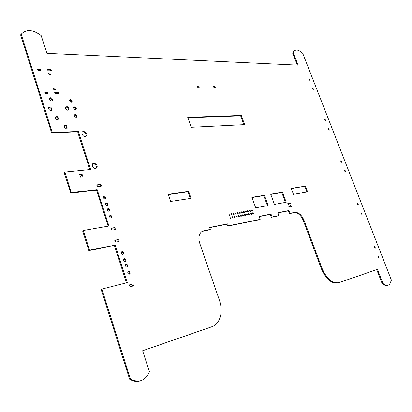 <?xml version="1.0" encoding="UTF-8"?>
<svg xmlns="http://www.w3.org/2000/svg" width="412" height="412" viewBox="0 0 412 412"><rect width="100%" height="100%" fill="white"/><g stroke="black" fill="none" stroke-linecap="round" stroke-linejoin="round"><path stroke-width="0.62" d="M302.743 53.38L302.702 53.313C298.494 49.481 295.44 49.023 293.535 51.938L293.267 52.736L298.092 65.158L46.906 53.328L41.164 35.592C32.857 29.484 26.208 29.036 21.218 34.237L52.319 132.535L78.311 131.433L90.625 169.507L64.849 172.067L71.343 192.631L97.165 189.618L108.948 226.034L83.348 230.493L89.492 250.012L115.144 245.186L127.267 282.658L101.893 289.064L130.377 378.886C138.077 382.944 144.128 381.244 148.531 373.782L149.396 371.691L142.624 350.741L211.68 326.798C214.482 325.846 216.733 323.981 218.432 321.211C221.78 315.103 222.058 307.97 219.261 299.807L199.768 243.363C198.605 239.902 198.589 236.864 199.707 234.237C200.67 232.219 202.143 231.039 204.12 230.705L210.29 229.448L209.687 227.45L227.718 223.86L228.485 225.771L260.157 219.369L259.158 216.393L270.993 214.06L272.131 216.954L278.852 215.579L277.832 212.716L288.982 210.522L290.048 213.308L294.626 212.417C298.458 212.098 301.615 214.791 304.108 220.487L322.004 268.279C326.829 279.187 332.587 283.945 339.272 282.565L377.407 269.34L382.949 283.41C385.714 285.624 387.986 285.892 389.788 284.198L391.4 280.124L302.743 53.38M382.259 283.652C384.411 285.434 386.332 285.959 388.022 285.217M277.899 212.896L288.287 210.846L289.348 213.632L293.936 212.736C297.763 212.422 300.92 215.11 303.412 220.801L321.288 268.583C326.108 279.46 331.861 284.213 338.546 282.833L376.707 269.597L382.135 283.585L382.903 283.415M376.707 269.597L377.407 269.34M338.546 282.833L338.87 282.714M322.004 268.279L321.283 268.562L322.009 268.3M304.108 220.487L303.412 220.806L304.108 220.487M294.626 212.417L293.936 212.736L294.626 212.417M289.348 213.632L290.048 213.308M288.287 210.846L288.982 210.522M259.225 216.578L270.293 214.395L271.431 217.284L278.141 215.924M270.293 214.395L270.993 214.06M209.754 227.645L227.002 224.21L227.769 226.116L259.472 219.699M227.002 224.21L227.718 223.86M202.153 231.405L209.6 229.788M210.913 327.082L211.655 326.804M142.629 350.756L210.893 327.087M101.934 289.003L101.161 289.518L129.6 379.153C133.354 381.481 137.072 381.991 140.76 380.688M129.6 379.153L130.377 378.886M129.476 379.019L130.254 378.752M83.363 230.452L82.647 230.988L88.951 250.614L115.144 245.186M114.428 245.578L126.479 282.853M88.786 250.383L89.497 249.986M64.859 172.036L64.179 172.602L70.838 193.228L96.423 190.081L97.134 189.638M96.475 190.056L108.155 226.173M70.658 193.079L71.343 192.631M21.218 34.237L20.6 34.876L51.665 133.04L77.652 131.922L78.311 131.433M77.652 131.922L89.826 169.584M20.657 34.999L21.259 34.407M294.436 50.733L292.932 52.329L292.664 53.127L297.32 65.122M308.804 79.228L309.829 80.35L309.556 79.243L308.779 78.754L308.804 79.228M312.332 88.266L313.352 89.394L313.079 88.276L312.301 87.787L312.332 88.266M324.63 119.82L325.645 120.948L325.367 119.784L324.61 119.3L324.63 119.82M328.235 129.054L329.245 130.187L328.967 129.007L328.209 128.529L328.235 129.054M340.806 161.303L341.8 162.436L341.527 161.21L340.786 160.737L340.806 161.303M344.489 170.743L345.483 171.886L345.21 170.64L344.473 170.166L344.489 170.743M291.299 188.624L305.457 186.121L307.646 191.92L293.442 194.351L291.217 188.408L305.457 186.121M304.777 186.456L306.894 192.049M290.398 203.492L289.543 202.864L289.626 203.636L290.398 204.048L290.398 203.492L289.718 203.816M289.682 203.755L289.574 203.487M288.647 203.816L287.792 203.188L287.875 203.961L288.652 204.373L288.647 203.816L287.967 204.146M287.942 204.105L287.813 203.786M187.862 117.714L240.639 115.834L241.288 115.432L244.677 124.63L191.245 127.272L187.718 117.307L241.288 115.432M240.639 115.834L243.889 124.666M270.679 194.191L274.443 204.403L286.211 202.256L282.493 192.244L270.679 194.191M285.449 202.395L281.808 192.589L282.493 192.244M281.808 192.589L270.761 194.407M198.589 88.008L197.436 86.309M197.508 86.927C198.126 88.014 198.692 88.261 199.207 87.679C198.981 86.165 198.399 85.67 197.461 86.196L197.508 86.927M214.703 88.111L213.607 86.469M213.689 87.066C214.276 88.111 214.817 88.364 215.306 87.823C215.11 86.36 214.559 85.861 213.643 86.324L213.689 87.066M251.887 197.327L255.698 207.818L268.176 205.547L264.406 195.262L251.887 197.327M267.409 205.686L263.716 195.612L264.406 195.262M263.716 195.612L251.969 197.549M252.386 210.547L251.433 209.914L251.516 210.707L252.386 211.114L252.386 210.547L251.603 210.666L252.304 210.321M250.408 210.913L249.451 210.285L249.533 211.078L250.408 211.48L250.408 210.913L249.626 211.032L250.326 210.687M247.725 211.701L247.447 211.15M247.499 211.33L248.379 211.737L247.494 210.769L247.499 211.33M241.679 212.844L241.386 212.252M241.437 212.458L242.333 212.855C242.333 211.964 242.035 211.644 241.432 211.892L241.437 212.458M289.667 206.551L288.812 205.923L288.894 206.695L289.667 207.107L289.667 206.551L288.982 206.875M288.961 206.845L288.827 206.515M291.413 206.216L290.563 205.588L290.645 206.366L291.413 206.778L291.413 206.216L290.728 206.541M290.697 206.484L290.584 206.211M251.464 213.828L250.506 213.195L250.589 213.998L251.464 214.4L251.464 213.828L250.676 213.946L251.382 213.601M248.776 214.626L248.503 214.07M248.554 214.261L249.435 214.662L248.554 213.689L248.554 214.261M357.338 203.708L358.316 204.857L358.049 203.559L357.328 203.09L357.338 203.708M361.103 213.365L362.076 214.513L361.808 213.205L361.097 212.731L361.103 213.365M253.437 213.452L252.484 212.819L252.484 213.39L253.437 214.024L253.437 213.452L252.654 213.565L253.354 213.225M378.092 256.949L379.05 258.113L378.783 256.722L378.098 256.254L378.092 256.949M374.245 247.071L375.203 248.235L374.941 246.865L374.245 246.391L374.245 247.071M243.708 212.463L243.42 211.881M243.471 212.077L244.362 212.479C244.362 211.593 244.064 211.268 243.466 211.516L243.471 212.077M245.722 212.082L245.439 211.516M245.49 211.706L246.376 212.108C246.376 211.222 246.082 210.903 245.49 211.14L245.49 211.706M235.52 214.008L235.206 213.38M235.257 213.601L236.174 213.998C236.169 213.092 235.86 212.772 235.257 213.035L235.257 213.601M239.64 213.231L239.341 212.628M239.387 212.834L240.294 213.236C240.289 212.34 239.99 212.015 239.387 212.273L239.387 212.834M237.585 213.617L237.281 212.999M237.333 213.22L238.239 213.617C238.234 212.716 237.93 212.391 237.327 212.654L237.333 213.22M244.764 215.404L244.481 214.822M244.527 215.028L245.418 215.43C245.423 214.539 245.125 214.214 244.527 214.456L244.527 215.028M246.778 215.018L246.5 214.446M246.546 214.642L247.432 215.043C247.437 214.158 247.143 213.833 246.546 214.07L246.546 214.642M238.651 216.594L238.342 215.97M238.393 216.192L239.305 216.594C239.3 215.687 239.001 215.368 238.393 215.625L238.393 216.192M242.74 215.8L242.447 215.203M242.498 215.414L243.394 215.811C243.394 214.92 243.095 214.595 242.498 214.843L242.498 215.414M240.701 216.192L240.402 215.589M240.453 215.8L241.355 216.202C241.355 215.301 241.056 214.982 240.453 215.234L240.453 215.8M71.4 102.13L71.446 101.944C71.358 100.801 70.766 100.173 69.669 100.059M69.685 100.847C70.617 102.294 71.42 102.49 72.095 101.434C71.487 99.544 70.663 99.148 69.623 100.245L69.685 100.847M75.7 109.726L75.782 109.448C75.674 108.093 74.984 107.372 73.702 107.29M73.691 108.279C74.747 109.927 75.659 110.143 76.431 108.938C75.757 106.775 74.819 106.322 73.619 107.573L73.691 108.279M48.281 70.792L51.186 70.869L51.608 70.504L50.769 69.571L47.864 69.489L47.431 69.86L48.281 70.792M50.97 70.864L50.14 70.117L47.442 70.045M55.558 93.488L58.453 93.483L58.875 93.117L58.03 92.17L55.136 92.17L54.708 92.545L55.558 93.488M58.236 93.483L57.392 92.7L54.708 92.7M85.753 136.64L86.113 135.821C85.897 133.205 84.615 131.953 82.256 132.067M82.019 134.224C83.827 137.083 85.413 137.453 86.778 135.337C87.442 132.381 82.312 129.795 81.9 132.901L82.019 134.224M96.001 168.575L96.434 167.694C96.305 165.058 95.064 163.775 92.695 163.842M92.386 166.185C94.147 169.018 95.718 169.368 97.108 167.241C97.876 164.233 92.788 161.576 92.273 164.733L92.386 166.185M68.201 110.189L68.351 109.731C68.171 107.99 67.274 107.12 65.652 107.125M65.59 108.433C66.909 110.478 68.047 110.74 69 109.221C68.135 106.548 66.971 106.008 65.503 107.589L65.59 108.433M76.359 117.25L76.452 116.951C76.354 115.592 75.659 114.871 74.376 114.788M74.361 115.803C75.411 117.451 76.328 117.667 77.106 116.452C76.436 114.273 75.499 113.82 74.289 115.087L74.361 115.803M100.379 184.478L97.371 184.828L96.83 185.343L97.994 186.739L100.997 186.384L101.532 185.879L100.379 184.478L99.694 184.921L96.856 185.251M100.822 186.404L99.694 184.921M50.485 74.325C49.96 72.883 49.311 72.594 48.539 73.46L48.59 73.872C49.337 75.01 49.97 75.159 50.485 74.325L49.857 74.871L48.544 73.444M54.703 90.048L53.406 88.575M53.452 89.044C54.193 90.177 54.827 90.321 55.347 89.481C54.832 88.029 54.183 87.741 53.4 88.616L53.452 89.044M38.501 70.534L40.484 70.586L40.927 70.205L40.067 69.273L38.079 69.216L37.636 69.602L38.501 70.534M40.288 70.581L39.439 69.829L37.646 69.777M45.804 93.493L47.782 93.493L48.219 93.102L47.359 92.159L45.377 92.159L44.939 92.551L45.804 93.493M47.581 93.493L46.721 92.695L44.939 92.695M64.88 128.235L67.295 128.132L66.43 125.444L64.014 125.542L64.88 128.235M66.486 128.163L65.776 125.948L66.43 125.444M65.776 125.948L64.164 126.01M80.567 177.232L82.966 176.98L82.086 174.225L79.681 174.467L80.567 177.232M82.168 177.062L81.406 174.683L82.086 174.225M81.406 174.683L79.804 174.848M51.861 100.935L51.979 100.528C51.778 98.947 50.934 98.164 49.445 98.174M49.414 99.302C50.671 101.213 51.742 101.45 52.618 100.003C51.747 97.546 50.65 97.078 49.332 98.586L49.414 99.302M57.814 119.727L57.953 119.289C57.783 117.698 56.949 116.905 55.46 116.91M55.404 118.11C56.65 120.016 57.716 120.237 58.602 118.774C57.762 116.297 56.671 115.824 55.321 117.358L55.404 118.11M51.273 110.534L51.438 110.019C51.206 108.232 50.264 107.372 48.601 107.434M48.528 108.753C49.924 110.869 51.109 111.116 52.082 109.494C51.119 106.775 49.904 106.26 48.441 107.959L48.528 108.753M231.348 214.796L231.019 214.142M231.075 214.379L232.002 214.776C231.992 213.859 231.683 213.54 231.07 213.813L231.075 214.379M233.439 214.4L233.12 213.761M233.171 213.988L234.093 214.384C234.088 213.473 233.779 213.153 233.171 213.421L233.171 213.988M168.328 194.613L187.97 191.832L188.665 191.441L191.065 198.352L170.661 201.447L168.23 194.33L188.665 191.441M187.97 191.832L190.272 198.471M229.242 215.193L228.907 214.528M228.964 214.77L229.896 215.162C229.886 214.245 229.572 213.926 228.959 214.204L228.964 214.77M234.505 217.397L234.186 216.748M234.243 216.985L235.164 217.382C235.154 216.47 234.85 216.145 234.243 216.413L234.243 216.985M236.586 216.99L236.272 216.362M236.323 216.588L237.24 216.985C237.235 216.079 236.931 215.754 236.323 216.017L236.323 216.588M232.414 217.799L232.09 217.145M232.147 217.382L233.074 217.778C233.063 216.861 232.754 216.542 232.141 216.815L232.147 217.382M230.313 218.206L229.978 217.541M230.035 217.783L230.967 218.18C230.957 217.258 230.648 216.939 230.035 217.217L230.035 217.783M129.167 274.207L129.347 273.867C129.502 272.662 129.038 271.925 127.952 271.668M127.792 273.027C128.575 274.377 129.337 274.541 130.079 273.511C129.847 271.415 129.074 270.916 127.772 272.013L127.792 273.027M104.869 198.852L104.983 198.558C105.019 197.384 104.488 196.704 103.397 196.534M103.33 197.631C104.19 199.032 104.972 199.197 105.678 198.131C105.251 196.133 104.452 195.7 103.278 196.828L103.33 197.631M107.084 205.712L107.202 205.418C107.249 204.234 106.723 203.554 105.632 203.374M105.56 204.496C106.409 205.892 107.192 206.057 107.903 204.996C107.491 202.987 106.693 202.55 105.508 203.677L105.56 204.496M108.861 211.222L108.984 210.918C109.041 209.739 108.521 209.054 107.429 208.869M107.347 210.007C108.191 211.402 108.974 211.567 109.685 210.501C109.288 208.493 108.49 208.05 107.3 209.172L107.347 210.007M111.085 218.128L111.219 217.819C111.281 216.635 110.766 215.945 109.674 215.754M109.587 216.918C110.426 218.308 111.209 218.473 111.925 217.407C111.539 215.388 110.746 214.94 109.546 216.068L109.587 216.918M114.397 227.645L111.415 228.166L110.895 228.67L112.049 230.117L115.03 229.592L115.54 229.098L114.397 227.645L110.946 228.526M114.783 229.633L113.691 228.047M122.771 254.364L122.936 254.034C123.059 252.834 122.575 252.118 121.483 251.887M121.349 253.174C122.158 254.544 122.925 254.704 123.657 253.658C123.368 251.588 122.585 251.109 121.319 252.221L121.349 253.174M125.047 261.429L125.217 261.095C125.351 259.895 124.872 259.169 123.785 258.932M123.641 260.24C124.439 261.605 125.207 261.764 125.943 260.724C125.675 258.648 124.898 258.159 123.615 259.266L123.641 260.24M118.27 239.552L115.288 240.124L114.773 240.623L115.927 242.091L118.903 241.514L119.408 241.025L118.27 239.552L114.835 240.464M118.63 241.566L117.554 239.944M126.875 267.094L127.05 266.76C127.195 265.555 126.721 264.828 125.634 264.581M125.485 265.915C126.273 267.27 127.04 267.434 127.782 266.394C127.524 264.308 126.752 263.819 125.459 264.921L125.485 265.915M132.695 283.976L129.739 284.723L129.255 285.197L130.388 286.737L133.344 285.979L133.818 285.521L132.695 283.976L129.363 284.98M132.973 286.077L131.958 284.326M382.135 283.585L382.846 283.338M289.409 213.653L290.11 213.328M289.291 213.55L289.986 213.22M278.121 215.929L278.821 215.6M271.431 217.284L272.131 216.954M271.317 217.186L272.018 216.856M259.452 219.709L260.157 219.369M227.769 226.116L228.485 225.771M227.64 226.013L228.356 225.668M209.574 229.803L210.29 229.448M101.161 289.518L101.898 289.162M88.951 250.614L89.667 250.223M82.647 230.988L83.353 230.576M96.423 190.081L97.114 189.638M70.838 193.228L71.518 192.78M70.653 193.053L71.333 192.605M64.179 172.602L64.854 172.134M51.835 133.174L52.489 132.669M51.665 133.04L52.319 132.535M292.664 53.127L293.267 52.736M292.654 53.066L293.256 52.674M309.257 80.206L309.803 79.876M308.954 79.609L309.556 79.243M312.775 89.234L313.326 88.91M312.476 88.637L313.079 88.276M325.037 120.747L325.619 120.428M324.749 120.124L325.367 119.784M328.632 129.976L329.219 129.656M328.343 129.347L328.967 129.007M341.172 162.173L341.785 161.87M340.894 161.53L341.527 161.21M344.844 171.608L345.467 171.304M344.566 170.954L345.21 170.64M289.626 203.61L290.316 203.276M287.88 203.935L288.57 203.6M288.894 206.664L289.584 206.335M290.64 206.33L291.33 206M357.662 204.522L358.311 204.234M357.395 203.852L358.049 203.559M361.422 214.163L362.071 213.88M361.149 213.488L361.808 213.205M378.376 257.67L379.055 257.418M378.108 256.98L378.783 256.722M374.534 247.813L375.208 247.55M374.266 247.128L374.941 246.865M50.14 70.117L50.769 69.571M47.431 69.87L47.864 69.489M57.392 92.7L58.03 92.17M54.714 92.52L55.136 92.17M96.918 185.122L97.371 184.828M39.439 69.829L40.067 69.273M37.636 69.613L38.079 69.216M46.721 92.695L47.359 92.159M44.939 92.53L45.377 92.159M111.044 228.372L111.415 228.166M114.948 240.309L115.288 240.124M382.923 283.42L382.243 283.657M101.893 289.064L101.161 289.42M89.492 250.012L88.776 250.408M83.348 230.493L82.642 230.905M64.849 172.067L64.174 172.535M21.208 34.284L20.6 34.876M293.535 51.938L292.932 52.329M199.207 87.679L198.708 88.019M215.306 87.823L214.848 88.132M252.386 211.114L252.072 211.268M250.408 211.48L250.089 211.639M248.379 211.737L248.055 211.897M242.333 212.855L241.999 213.025M251.464 214.4L251.14 214.554M249.435 214.662L249.106 214.822M253.437 214.024L253.123 214.178M244.362 212.479L244.028 212.643M246.376 212.108L246.046 212.268M236.174 213.998L235.824 214.173M240.294 213.236L239.954 213.406M238.239 213.617L237.894 213.787M245.418 215.43L245.088 215.589M247.432 215.043L247.102 215.208M239.305 216.594L238.96 216.763M243.394 215.811L243.054 215.981M241.355 216.202L241.015 216.372M72.095 101.434L71.446 101.944M76.431 108.938L75.782 109.448M51.608 70.504L51.196 70.869M58.875 93.117L58.427 93.483M86.778 135.337L86.113 135.821M97.108 167.241L96.434 167.694M69 109.221L68.351 109.731M77.106 116.452L76.452 116.951M101.532 185.879L100.842 186.322M55.347 89.481L54.708 90.012M40.927 70.205L40.494 70.586M48.219 93.102L47.756 93.493M52.618 100.003L51.979 100.528M58.602 118.774L57.953 119.289M52.082 109.494L51.438 110.019M232.002 214.776L231.642 214.956M234.093 214.384L233.743 214.564M229.896 215.162L229.53 215.347M235.164 217.382L234.804 217.557M237.24 216.985L236.89 217.16M233.074 217.778L232.713 217.958M230.967 218.18L230.602 218.36M130.079 273.511L129.347 273.867M105.678 198.131L104.983 198.558M107.903 204.996L107.202 205.418M109.685 210.501L108.984 210.918M111.925 217.407L111.219 217.819M115.54 229.098L114.835 229.499M123.657 253.658L122.936 254.034M125.943 260.724L125.217 261.095M119.408 241.025L118.692 241.417M127.782 266.394L127.05 266.76M133.818 285.521L133.081 285.866"/></g></svg>
